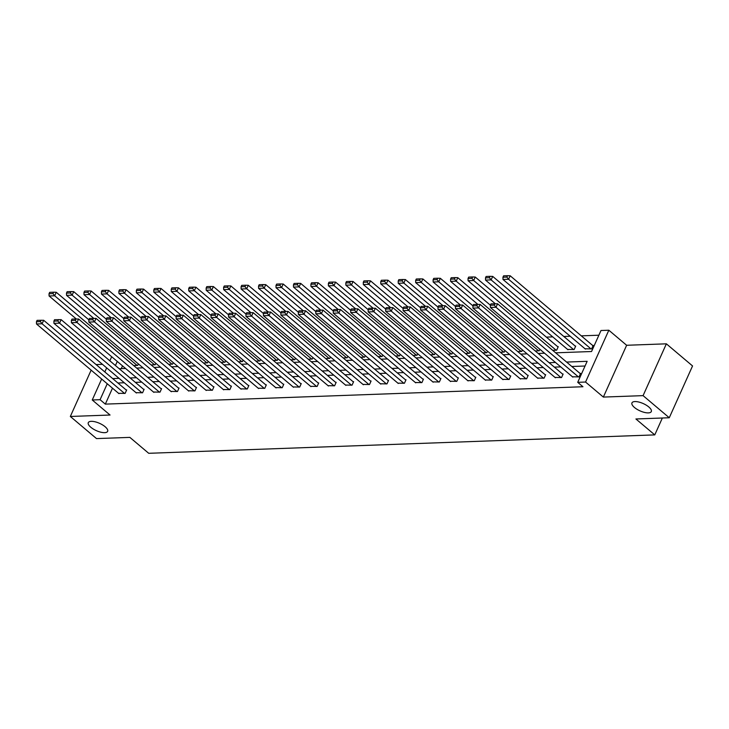 <?xml version="1.0" encoding="UTF-8"?>
<svg xmlns="http://www.w3.org/2000/svg" width="729" height="729" viewBox="0 0 729 729"><rect width="100%" height="100%" fill="white"/><g stroke="black" fill="none" stroke-linecap="round" stroke-linejoin="round"><path stroke-width="1.09" d="M634.467 407.484A10.607 3.991 24.2 0 1 631.952 402.882A10.607 3.991 24.2 0 1 638.795 402.034A10.607 3.991 24.2 0 1 648.792 406.964A10.607 3.991 24.2 0 1 651.298 411.575A10.607 3.991 24.2 0 1 644.454 412.414A10.607 3.991 24.2 0 1 634.467 407.484M90.806 427.258A10.607 3.991 24.2 0 1 88.291 422.656A10.607 3.991 24.2 0 1 95.144 421.809A10.607 3.991 24.2 0 1 105.131 426.738A10.607 3.991 24.2 0 1 107.637 431.349A10.607 3.991 24.2 0 1 100.793 432.188A10.607 3.991 24.2 0 1 90.806 427.258M555.644 352.827L591.556 351.515L600.997 330.51L608.833 330.228L585.551 382.042L577.714 382.324L587.155 361.32L566.579 362.067M626.639 345.273L603.357 397.077L643.078 395.637L669.268 417.753L692.55 365.949L666.37 343.824L626.639 345.273L608.833 330.228M102.47 364.336L96.091 364.573M598.892 335.203L581.277 335.85M570.196 336.251L563.818 336.479M552.746 336.88L546.358 337.117M643.078 395.637L666.37 343.824M91.143 370.15L70.33 416.469L110.052 415.029L92.246 399.984L101.659 379.034M669.268 417.753L635.916 418.975L654.77 434.894L148.716 453.301L129.862 437.382L96.51 438.594L70.33 416.469M654.77 434.894L662.36 418.009M122.508 365.876L121.269 368.628M133.68 365.557L137.69 365.411L138.373 363.899M151.14 364.919L155.149 364.773L155.824 363.261M168.599 364.29L172.609 364.145L173.283 362.623M186.05 363.653L190.059 363.507L190.743 361.994M203.509 363.015L207.519 362.869L208.202 361.356M220.969 362.377L224.979 362.231L225.662 360.718M238.429 361.748L242.438 361.602L243.121 360.09M255.888 361.11L259.898 360.964L260.572 359.452M273.339 360.472L277.348 360.326L278.031 358.814M290.798 359.844L294.808 359.698L295.491 358.176M308.258 359.206L312.267 359.06L312.951 357.547M325.717 358.568L329.727 358.422L330.41 356.909M343.177 357.939L347.186 357.793L347.861 356.271M360.636 357.301L364.646 357.155L365.32 355.643M378.087 356.663L382.096 356.517L382.78 355.005M395.546 356.034L399.556 355.889L400.239 354.367M413.006 355.397L417.015 355.251L417.699 353.738M430.465 354.759L434.475 354.613L435.158 353.1M447.925 354.13L451.934 353.984L452.609 352.462M465.384 353.492L469.394 353.346L470.068 351.834M482.835 352.854L486.844 352.708L487.528 351.196M500.294 352.225L504.304 352.08L504.987 350.558M517.754 351.588L521.764 351.442L522.447 349.929M535.214 350.95L539.223 350.804L539.907 349.291M552.673 350.312L556.683 350.166L558.25 346.667L557.694 346.694M567.581 349.419L574.133 349.537L575.71 346.038L575.154 346.056M585.041 348.79L591.593 348.899L593.169 345.4L592.613 345.418M112.485 388.183L105.322 404.121L582.954 386.744L577.714 382.324M585.05 366.013L571.818 366.496M560.738 366.897L554.359 367.124M543.287 367.534L536.899 367.762M525.828 368.163L519.44 368.4M508.368 368.801L501.989 369.029M490.909 369.439L484.53 369.667M473.449 370.068L467.07 370.305M455.989 370.706L449.611 370.933M438.539 371.343L432.151 371.571M421.08 371.972L414.692 372.209M403.62 372.61L397.241 372.847M386.16 373.248L379.782 373.476M368.701 373.877L362.322 374.114M351.241 374.515L344.863 374.752M333.791 375.153L327.403 375.38M316.331 375.781L309.943 376.018M298.872 376.419L292.493 376.656M281.412 377.057L275.033 377.285M263.953 377.695L257.574 377.923M246.502 378.324L240.114 378.561M229.043 378.962L222.655 379.189M211.583 379.599L205.204 379.827M194.124 380.228L187.745 380.465M176.664 380.866L170.285 381.094M159.204 381.504L152.826 381.732M141.754 382.133L135.366 382.37M124.294 382.771L117.907 382.998M118.545 393.305L125.106 393.414L126.673 389.915L126.117 389.933M136.004 392.667L142.565 392.785L144.132 389.277L143.577 389.304M153.464 392.029L160.016 392.147L161.592 388.648L161.036 388.666M170.923 391.4L177.475 391.509L179.052 388.01L178.487 388.028M188.383 390.762L194.935 390.872L196.511 387.372L195.946 387.4M205.842 390.124L212.394 390.243L213.962 386.744L213.406 386.762M223.293 389.496L229.854 389.605L231.421 386.106L230.865 386.124M240.752 388.858L247.304 388.967L248.881 385.468L248.325 385.486M258.212 388.22L264.764 388.338L266.34 384.839L265.784 384.857M275.671 387.591L282.223 387.7L283.8 384.201L283.235 384.219M293.131 386.953L299.683 387.063L301.259 383.563L300.694 383.582M310.59 386.315L317.142 386.434L318.71 382.925L318.154 382.953M328.041 385.687L334.602 385.796L336.169 382.297L335.613 382.315M345.5 385.049L352.052 385.158L353.629 381.659L353.073 381.677M362.96 384.411L369.512 384.529L371.088 381.021L370.523 381.048M380.42 383.773L386.971 383.891L388.548 380.392L387.983 380.41M397.879 383.144L404.431 383.254L406.007 379.754L405.442 379.773M415.33 382.506L421.891 382.625L423.458 379.116L422.902 379.144M432.789 381.868L439.35 381.987L440.917 378.488L440.362 378.506M450.249 381.24L456.801 381.349L458.377 377.85L457.821 377.868M467.708 380.602L474.26 380.711L475.837 377.212L475.272 377.239M485.168 379.964L491.72 380.082L493.296 376.583L492.731 376.601M502.627 379.335L509.179 379.445L510.747 375.945L510.191 375.964M520.078 378.697L526.639 378.807L528.206 375.307L527.65 375.326M537.537 378.059L544.089 378.178L545.666 374.679L545.11 374.697M554.997 377.431L561.549 377.54L563.125 374.041L562.569 374.059M572.456 376.793L579.008 376.902L580.585 373.403L580.02 373.421M603.357 397.077L585.551 382.042M105.322 404.121L100.083 399.702L92.246 399.984M119.192 368.701L125.57 368.464M136.651 368.063L143.03 367.835M154.111 367.434L160.489 367.197M171.561 366.796L177.949 366.559M189.021 366.158L195.399 365.931M206.48 365.521L212.859 365.293M223.94 364.892L230.318 364.655M241.399 364.254L247.778 364.026M258.85 363.616L265.238 363.388M276.309 362.987L282.697 362.75M293.769 362.349L300.148 362.122M311.228 361.712L317.607 361.484M328.688 361.083L335.067 360.846M346.147 360.445L352.526 360.217M363.598 359.807L369.986 359.579M381.057 359.178L387.445 358.941M398.517 358.54L404.896 358.303M415.977 357.903L422.355 357.675M433.436 357.274L439.815 357.037M450.896 356.636L457.274 356.399M468.346 355.998L474.734 355.77M485.806 355.36L492.193 355.132M503.265 354.731L509.644 354.494M520.725 354.094L527.103 353.866M538.184 353.456L544.563 353.228M117.269 361.456L115.437 365.53M104.839 371.963L106.671 367.89M109.851 360.809L111.683 356.736M107.245 383.755L100.083 399.702M555.507 362.468L549.119 362.705M538.048 363.106L531.669 363.343M520.588 363.744L514.209 363.971M503.128 364.372L496.75 364.609M485.669 365.01L479.29 365.247M468.218 365.648L461.831 365.876M450.759 366.277L444.371 366.514M433.299 366.915L426.921 367.152M415.84 367.553L409.461 367.781M398.38 368.191L392.002 368.418M380.921 368.819L374.542 369.056M363.47 369.457L357.082 369.685M346.011 370.095L339.623 370.323M328.551 370.724L322.172 370.961M311.092 371.362L304.713 371.59M293.632 372L287.253 372.227M276.173 372.628L269.794 372.865M258.722 373.266L252.334 373.494M241.263 373.904L234.884 374.132M223.803 374.533L217.424 374.77M206.343 375.171L199.965 375.408M188.884 375.809L182.505 376.036M171.433 376.437L165.046 376.674M153.974 377.075L147.586 377.312M136.514 377.713L130.136 377.941M119.055 378.342L112.676 378.579M118.945 393.642L36.505 323.986L42.1 323.785L43.667 320.277L37.079 320.35L36.45 321.753L40.368 321.607L40.997 320.213M126.518 390.27L43.667 320.277M124.541 393.432L42.1 323.785L40.368 321.607M36.45 321.753L36.505 323.986M88.847 319.803L56.251 292.274L54.684 295.774L137.125 365.429M76.272 318.947L49.089 295.983L49.034 293.751L52.953 293.605L53.581 292.201L49.663 292.347L49.034 293.751M52.953 293.605L54.684 295.774L49.089 295.983M53.581 292.201L56.251 292.274M136.405 393.004L53.955 323.348L59.55 323.147L61.127 319.648L54.538 319.721L53.91 321.115L57.828 320.979L58.457 319.575M143.977 389.641L61.127 319.648M142 392.803L59.55 323.147L57.828 320.979M53.91 321.115L53.955 323.348M153.865 392.366L71.415 322.71L77.01 322.51L78.586 319.01L71.998 319.083L71.369 320.487L75.278 320.341L75.916 318.938M161.428 389.004L78.586 319.01M159.46 392.166L77.01 322.51L75.278 320.341M71.369 320.487L71.415 322.71M106.297 319.174L73.711 291.636L72.144 295.145L154.584 364.792M93.731 318.318L66.549 295.345L66.494 293.113L70.412 292.967L71.041 291.573L67.123 291.709L66.494 293.113M70.412 292.967L72.144 295.145L66.549 295.345M71.041 291.573L73.711 291.636M123.757 318.537L91.171 291.008L89.594 294.507L172.044 364.163M111.191 317.68L83.999 294.707L83.953 292.475L87.872 292.338L88.501 290.935L84.582 291.081L83.953 292.475M87.872 292.338L89.594 294.507L83.999 294.707M88.501 290.935L91.171 291.008M171.324 391.737L88.874 322.081L94.469 321.872L96.046 318.373L89.457 318.445L88.82 319.849L92.738 319.703L93.367 318.309M178.887 388.366L96.046 318.373M176.919 391.528L94.469 321.872L92.738 319.703M88.82 319.849L88.874 322.081M188.784 391.099L106.334 321.443L111.929 321.243L113.505 317.744L106.908 317.817L106.279 319.211L110.197 319.074L110.826 317.671M196.347 387.737L113.505 317.744M194.379 390.899L111.929 321.243L110.197 319.074M106.279 319.211L106.334 321.443M206.234 390.462L123.793 320.806L129.388 320.605L130.956 317.106L124.367 317.179L123.739 318.582L127.657 318.436L128.286 317.033M213.807 387.099L130.956 317.106M211.829 390.261L129.388 320.605L127.657 318.436M123.739 318.582L123.793 320.806M141.216 317.899L108.63 290.37L107.054 293.869L189.504 363.525M128.65 317.042L101.459 294.079L101.413 291.846L105.322 291.7L105.96 290.297L102.042 290.443L101.413 291.846M105.322 291.7L107.054 293.869L101.459 294.079M105.96 290.297L108.63 290.37M158.676 317.27L126.09 289.732L124.513 293.24L206.963 362.887M146.11 316.413L118.918 293.441L118.863 291.208L122.782 291.062L123.411 289.668L119.501 289.805L118.863 291.208M122.782 291.062L124.513 293.24L118.918 293.441M123.411 289.668L126.09 289.732M176.136 316.632L143.549 289.103L141.973 292.602L224.423 362.258M163.569 315.775L136.378 292.803L136.323 290.57L140.241 290.434L140.87 289.03L136.952 289.176L136.323 290.57M140.241 290.434L141.973 292.602L136.378 292.803M140.87 289.03L143.549 289.103M193.586 315.994L161 288.465L159.432 291.964L241.873 361.62M181.02 315.138L153.837 292.165L153.783 289.942L157.701 289.796L158.33 288.392L154.411 288.538L153.783 289.942M157.701 289.796L159.432 291.964L153.837 292.165M158.33 288.392L161 288.465M293.523 387.29L211.082 317.634L211.027 315.402L214.946 315.265L215.574 313.862L211.656 314.008L211.027 315.402L178.459 287.827L176.892 291.327L259.333 360.983M198.479 314.509L171.288 291.536L171.242 289.304L175.16 289.158L175.789 287.764L171.871 287.9L171.242 289.304M175.16 289.158L176.892 291.327L171.288 291.536M175.789 287.764L178.459 287.827M310.982 386.652L228.542 316.997L228.487 314.764L232.405 314.627L233.034 313.224L229.116 313.37L228.487 314.764L195.919 287.199L194.342 290.698L276.792 360.354M215.939 313.871L188.747 290.898L188.702 288.666L192.62 288.529L193.249 287.126L189.33 287.272L188.702 288.666M192.62 288.529L194.342 290.698L188.747 290.898M193.249 287.126L195.919 287.199M245.965 314.09L213.378 286.561L211.802 290.06L294.252 359.716M233.398 313.233L206.207 290.26L206.161 288.037L210.07 287.891L210.708 286.488L206.79 286.634L206.161 288.037M210.07 287.891L211.802 290.06L206.207 290.26M210.708 286.488L213.378 286.561M263.424 313.461L230.838 285.923L229.261 289.422L311.711 359.078M250.858 312.604L223.666 289.632L223.612 287.399L227.53 287.253L228.159 285.859L224.24 285.996L223.612 287.399M227.53 287.253L229.261 289.422L223.666 289.632M228.159 285.859L230.838 285.923M280.884 312.823L248.288 285.294L246.721 288.793L329.171 358.449M268.318 311.966L241.126 288.994L241.071 286.761L244.99 286.625L245.618 285.221L241.7 285.367L241.071 286.761M244.99 286.625L246.721 288.793L241.126 288.994M245.618 285.221L248.288 285.294M298.334 312.185L265.748 284.656L264.18 288.155L346.621 357.811M285.768 311.329L258.585 288.356L258.531 286.132L262.449 285.987L263.078 284.583L259.159 284.729L258.531 286.132M262.449 285.987L264.18 288.155L258.585 288.356M263.078 284.583L265.748 284.656M315.794 311.547L283.207 284.018L281.631 287.518L364.081 357.174M303.228 310.691L276.036 287.727L275.99 285.495L279.909 285.349L280.537 283.955L276.619 284.091L275.99 285.495M279.909 285.349L281.631 287.518L276.036 287.727M280.537 283.955L283.207 284.018M333.253 310.918L300.667 283.381L299.09 286.889L381.54 356.545M320.687 310.062L293.495 287.089L293.45 284.857L297.368 284.72L297.997 283.317L294.079 283.453L293.45 284.857M297.368 284.72L299.09 286.889L293.495 287.089M297.997 283.317L300.667 283.381M350.713 310.281L318.126 282.752L316.55 286.251L399 355.907M338.147 309.424L310.955 286.451L310.909 284.219L314.819 284.082L315.447 282.679L311.538 282.825L310.909 284.219M314.819 284.082L316.55 286.251L310.955 286.451M315.447 282.679L318.126 282.752M368.172 309.643L335.586 282.114L334.01 285.613L416.459 355.269M355.606 308.786L328.414 285.823L328.36 283.59L332.278 283.444L332.907 282.041L328.989 282.187L328.36 283.59M332.278 283.444L334.01 285.613L328.414 285.823M332.907 282.041L335.586 282.114M385.632 309.014L353.036 281.476L351.469 284.984L433.91 354.631M373.057 308.157L345.874 285.185L345.819 282.952L349.738 282.806L350.367 281.412L346.448 281.549L345.819 282.952M349.738 282.806L351.469 284.984L345.874 285.185M350.367 281.412L353.036 281.476M403.082 308.376L370.496 280.847L368.929 284.346L451.369 354.002M390.516 307.52L363.334 284.547L363.279 282.314L367.197 282.178L367.826 280.774L363.908 280.92L363.279 282.314M367.197 282.178L368.929 284.346L363.334 284.547M367.826 280.774L370.496 280.847M420.542 307.738L387.956 280.209L386.379 283.709L468.829 353.365M407.976 306.882L380.784 283.918L380.738 281.686L384.657 281.54L385.286 280.136L381.367 280.282L380.738 281.686M384.657 281.54L386.379 283.709L380.784 283.918M385.286 280.136L387.956 280.209M438.001 307.109L405.415 279.572L403.839 283.08L486.289 352.727M425.435 306.253L398.244 283.28L398.198 281.048L402.116 280.902L402.745 279.508L398.827 279.644L398.198 281.048M402.116 280.902L403.839 283.08L398.244 283.28M402.745 279.508L405.415 279.572M455.461 306.472L422.875 278.943L421.298 282.442L503.748 352.098M442.895 305.615L415.703 282.642L415.658 280.41L419.567 280.273L420.196 278.87L416.286 279.016L415.658 280.41M419.567 280.273L421.298 282.442L415.703 282.642M420.196 278.87L422.875 278.943M223.694 389.833L141.244 320.177L146.848 319.967L148.415 316.468L141.827 316.541L141.198 317.944L145.117 317.798L145.745 316.404M231.266 386.461L148.415 316.468M229.289 389.623L146.848 319.967L145.117 317.798M141.198 317.944L141.244 320.177M241.153 389.195L158.703 319.539L164.298 319.338L165.875 315.839L159.287 315.912L158.658 317.306L162.576 317.17L163.205 315.766M248.717 385.823L165.875 315.839M246.748 388.994L164.298 319.338L162.576 317.17M158.658 317.306L158.703 319.539M258.613 388.557L176.163 318.901L181.758 318.701L183.334 315.201L176.746 315.274L176.117 316.678L180.027 316.532L180.655 315.128M266.176 385.194L183.334 315.201M264.208 388.357L181.758 318.701L180.027 316.532M176.117 316.678L176.163 318.901M276.072 387.928L193.622 318.272L199.217 318.063L200.794 314.563L194.196 314.636L193.568 316.04L197.486 315.894L198.115 314.5M283.636 384.557L200.794 314.563M281.667 387.719L199.217 318.063L197.486 315.894M193.568 316.04L193.622 318.272M301.095 383.919L218.244 313.935L216.677 317.434L211.082 317.634M299.127 387.09L216.677 317.434L214.946 315.265M218.244 313.935L215.574 313.862M318.555 383.29L235.704 313.297L234.137 316.796L228.542 316.997M316.577 386.452L234.137 316.796L232.405 314.627M235.704 313.297L233.034 313.224M328.442 386.024L245.992 316.368L251.587 316.158L253.163 312.659L246.575 312.732L245.946 314.135L249.865 313.989L250.494 312.586M336.014 382.652L253.163 312.659M334.037 385.814L251.587 316.158L249.865 313.989M245.946 314.135L245.992 316.368M345.901 385.386L263.451 315.73L269.047 315.529L270.623 312.021L264.035 312.094L263.406 313.497L267.324 313.352L267.953 311.957M353.465 382.014L270.623 312.021M351.496 385.185L269.047 315.529L267.324 313.352M263.406 313.497L263.451 315.73M363.361 384.748L280.911 315.092L286.506 314.892L288.083 311.392L281.494 311.465L280.865 312.859L284.775 312.723L285.404 311.319M370.924 381.385L288.083 311.392M368.956 384.548L286.506 314.892L284.775 312.723M280.865 312.859L280.911 315.092M380.82 384.11L298.371 314.463L303.966 314.254L305.542 310.754L298.945 310.827L298.316 312.231L302.234 312.085L302.863 310.682M388.384 380.748L305.542 310.754M386.416 383.91L303.966 314.254L302.234 312.085M298.316 312.231L298.371 314.463M398.271 383.481L315.83 313.825L321.425 313.625L322.993 310.117L316.404 310.189L315.775 311.593L319.694 311.447L320.323 310.053M405.843 380.11L322.993 310.117M403.866 383.272L321.425 313.625L319.694 311.447M315.775 311.593L315.83 313.825M415.73 382.843L333.29 313.188L338.885 312.987L340.452 309.488L333.864 309.561L333.235 310.955L337.153 310.818L337.782 309.415M423.303 379.481L340.452 309.488M421.326 382.643L338.885 312.987L337.153 310.818M333.235 310.955L333.29 313.188M433.19 382.206L350.74 312.559L356.335 312.349L357.912 308.85L351.323 308.923L350.695 310.326L354.613 310.18L355.242 308.777M440.763 378.843L357.912 308.85M438.785 382.005L356.335 312.349L354.613 310.18M350.695 310.326L350.74 312.559M450.65 381.577L368.2 311.921L373.795 311.711L375.371 308.212L368.783 308.285L368.154 309.688L372.072 309.543L372.701 308.148M458.213 378.205L375.371 308.212M456.245 381.367L373.795 311.711L372.072 309.543M368.154 309.688L368.2 311.921M468.109 380.939L385.659 311.283L391.254 311.083L392.831 307.583L386.242 307.656L385.614 309.05L389.523 308.914L390.152 307.51M475.673 377.576L392.831 307.583M473.704 380.738L391.254 311.083L389.523 308.914M385.614 309.05L385.659 311.283M485.569 380.301L403.119 310.645L408.714 310.445L410.29 306.945L403.693 307.018L403.064 308.422L406.982 308.276L407.611 306.873M493.132 376.939L410.29 306.945M491.164 380.101L408.714 310.445L406.982 308.276M403.064 308.422L403.119 310.645M503.019 379.672L420.578 310.016L426.173 309.807L427.741 306.308L421.152 306.38L420.524 307.784L424.442 307.638L425.071 306.244M510.592 376.301L427.741 306.308M508.614 379.463L426.173 309.807L424.442 307.638M420.524 307.784L420.578 310.016M520.479 379.034L438.029 309.378L443.633 309.178L445.2 305.679L438.612 305.752L437.983 307.146L441.902 307.009L442.53 305.606M528.051 375.663L445.2 305.679M526.074 378.834L443.633 309.178L441.902 307.009M437.983 307.146L438.029 309.378M472.921 305.834L440.334 278.305L438.758 281.804L521.208 351.46M460.354 304.977L433.163 282.005L433.108 279.781L437.026 279.635L437.655 278.232L433.737 278.378L433.108 279.781M437.026 279.635L438.758 281.804L433.163 282.005M437.655 278.232L440.334 278.305M490.38 305.205L457.785 277.667L456.217 281.166L538.658 350.822M477.805 304.348L450.622 281.376L450.568 279.143L454.486 278.997L455.115 277.603L451.196 277.74L450.568 279.143M454.486 278.997L456.217 281.166L450.622 281.376M455.115 277.603L457.785 277.667M537.938 378.397L455.488 308.741L461.083 308.54L462.66 305.041L456.072 305.114L455.443 306.517L459.361 306.371L459.99 304.968M545.511 375.034L462.66 305.041M543.533 378.196L461.083 308.54L459.361 306.371M455.443 306.517L455.488 308.741M558.095 347.031L475.244 277.038L473.677 280.537L556.118 350.193M495.264 303.711L468.082 280.738L468.027 278.505L471.945 278.369L472.574 276.965L468.656 277.111L468.027 278.505M471.945 278.369L473.677 280.537L468.082 280.738M472.574 276.965L475.244 277.038M555.398 377.768L472.948 308.112L478.543 307.902L480.119 304.403L473.531 304.476L472.902 305.879L476.812 305.733L477.449 304.339M562.961 374.396L480.119 304.403M560.993 377.558L478.543 307.902L476.812 305.733M472.902 305.879L472.948 308.112M575.555 346.393L492.704 276.4L491.127 279.9L573.577 349.555M567.982 349.756L485.532 280.1L485.487 277.877L489.405 277.731L490.034 276.327L486.115 276.473L485.487 277.877M489.405 277.731L491.127 279.9L485.532 280.1M490.034 276.327L492.704 276.4M572.857 377.13L490.407 307.474L496.002 307.274L497.579 303.774L490.991 303.847L490.353 305.241L494.271 305.105L494.9 303.701M580.421 373.758L497.579 303.774M578.452 376.929L496.002 307.274L494.271 305.105M490.353 305.241L490.407 307.474M593.005 345.756L510.163 275.762L508.587 279.262L591.037 348.918M585.442 349.127L502.992 279.471L502.946 277.239L506.855 277.093L507.493 275.699L503.575 275.835L502.946 277.239M506.855 277.093L508.587 279.262L502.992 279.471M507.493 275.699L510.163 275.762"/></g></svg>
